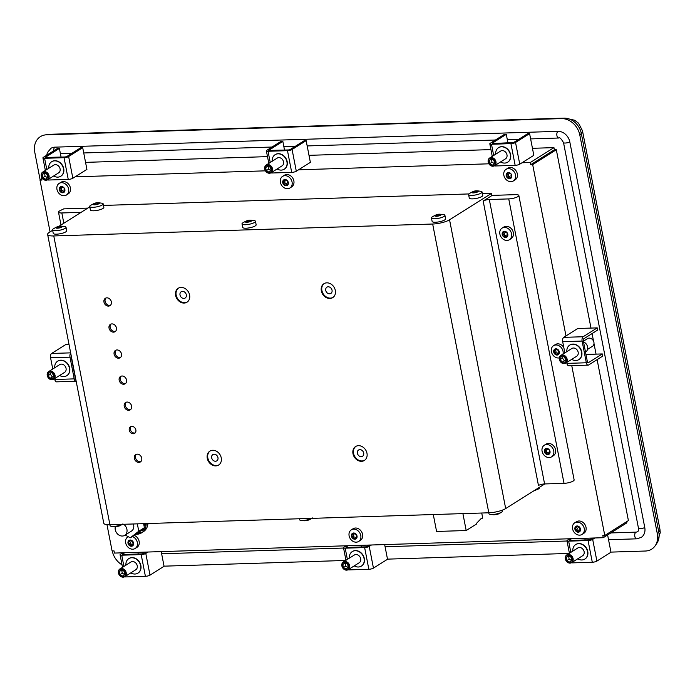 <?xml version="1.0" encoding="UTF-8"?>
<svg xmlns="http://www.w3.org/2000/svg" width="695" height="695" viewBox="0 0 695 695"><rect width="100%" height="100%" fill="white"/><g stroke="black" fill="none" stroke-linecap="round" stroke-linejoin="round"><path stroke-width="1.04" d="M433.289 514.543L436.582 531.458L466.189 530.528L462.905 513.614M480.923 518.765L481.896 518.739L481.531 518.14L476.64 523.213L476.544 524.013L466.189 530.528M481.731 513.023L482.651 517.714L481.896 518.739M131.103 426.504A3.883 3.162 -122.2 0 0 130.391 429.467A3.883 3.162 -122.2 0 0 135.151 432.924M129.261 430.17A3.883 3.162 -122.2 0 0 134.639 433.359A3.883 3.162 -122.2 0 0 135.238 428.389A3.883 3.162 -122.2 0 0 130.495 426.782A3.883 3.162 -122.2 0 0 129.261 430.17M121.147 376.169A4.344 3.527 -122.2 0 0 120.296 379.54A4.344 3.527 -122.2 0 0 125.691 383.388M119.166 380.243A4.344 3.527 -122.2 0 0 125.17 383.805A4.344 3.527 -122.2 0 0 125.847 378.254A4.344 3.527 -122.2 0 0 120.548 376.455A4.344 3.527 -122.2 0 0 119.166 380.243M116.091 350.115A4.344 3.527 -122.2 0 0 115.231 353.486A4.344 3.527 -122.2 0 0 120.635 357.326M114.102 354.189A4.344 3.527 -122.2 0 0 120.113 357.751A4.344 3.527 -122.2 0 0 120.782 352.191A4.344 3.527 -122.2 0 0 115.483 350.402A4.344 3.527 -122.2 0 0 114.102 354.189M111.026 324.061A4.344 3.527 -122.2 0 0 110.166 327.432A4.344 3.527 -122.2 0 0 115.57 331.272M109.037 328.136A4.344 3.527 -122.2 0 0 115.049 331.697A4.344 3.527 -122.2 0 0 115.717 326.137A4.344 3.527 -122.2 0 0 110.418 324.348A4.344 3.527 -122.2 0 0 109.037 328.136M105.961 298.007A4.344 3.527 -122.2 0 0 105.101 301.378A4.344 3.527 -122.2 0 0 110.505 305.218M103.972 302.082A4.344 3.527 -122.2 0 0 109.984 305.644A4.344 3.527 -122.2 0 0 110.653 300.084A4.344 3.527 -122.2 0 0 105.353 298.294A4.344 3.527 -122.2 0 0 103.972 302.082M126.212 402.223A4.344 3.527 -122.2 0 0 125.361 405.593A4.344 3.527 -122.2 0 0 130.756 409.442M124.231 406.306A4.344 3.527 -122.2 0 0 130.234 409.859A4.344 3.527 -122.2 0 0 130.912 404.308A4.344 3.527 -122.2 0 0 125.613 402.509A4.344 3.527 -122.2 0 0 124.231 406.306M136.342 454.33A4.344 3.527 -122.2 0 0 135.49 457.701A4.344 3.527 -122.2 0 0 140.885 461.549M134.361 458.413A4.344 3.527 -122.2 0 0 140.364 461.966A4.344 3.527 -122.2 0 0 141.042 456.415A4.344 3.527 -122.2 0 0 135.742 454.626A4.344 3.527 -122.2 0 0 134.361 458.413M325.738 290.406A3.701 3.015 57.8 0 1 326.919 287.174A3.701 3.015 57.8 0 1 331.437 288.703A3.701 3.015 57.8 0 1 330.863 293.438A3.701 3.015 57.8 0 1 325.738 290.406M332.983 297.434A8.227 6.689 57.8 0 1 321.898 290.527A8.227 6.689 57.8 0 1 324.235 283.525M321.333 290.875A8.227 6.689 57.8 0 1 323.948 283.699A8.227 6.689 57.8 0 1 333.991 287.096A8.227 6.689 57.8 0 1 332.714 297.616A8.227 6.689 57.8 0 1 321.333 290.875M211.671 457.831A3.701 3.015 57.8 0 1 212.844 454.591A3.701 3.015 57.8 0 1 217.361 456.128A3.701 3.015 57.8 0 1 216.788 460.863A3.701 3.015 57.8 0 1 211.671 457.831M218.916 464.859A8.227 6.689 57.8 0 1 207.822 457.953A8.227 6.689 57.8 0 1 210.159 450.951M207.258 458.3A8.227 6.689 57.8 0 1 209.873 451.125A8.227 6.689 57.8 0 1 219.915 454.521A8.227 6.689 57.8 0 1 218.638 465.042A8.227 6.689 57.8 0 1 207.258 458.3M180.014 294.984A3.701 3.015 57.8 0 1 181.186 291.752A3.701 3.015 57.8 0 1 185.713 293.281A3.701 3.015 57.8 0 1 185.139 298.025A3.701 3.015 57.8 0 1 180.014 294.984M187.259 302.012A8.227 6.689 57.8 0 1 176.165 295.106A8.227 6.689 57.8 0 1 178.502 288.112M175.609 295.462A8.227 6.689 57.8 0 1 178.215 288.277A8.227 6.689 57.8 0 1 188.258 291.674A8.227 6.689 57.8 0 1 186.981 302.203A8.227 6.689 57.8 0 1 175.609 295.462M357.395 453.244A3.701 3.015 57.8 0 1 358.568 450.012A3.701 3.015 57.8 0 1 363.094 451.541A3.701 3.015 57.8 0 1 362.521 456.276A3.701 3.015 57.8 0 1 357.395 453.244M364.64 460.272A8.227 6.689 57.8 0 1 353.546 453.366A8.227 6.689 57.8 0 1 355.883 446.372M352.99 453.722A8.227 6.689 57.8 0 1 355.597 446.538A8.227 6.689 57.8 0 1 365.639 449.934A8.227 6.689 57.8 0 1 364.362 460.464A8.227 6.689 57.8 0 1 352.99 453.722M125.196 535.037L130.278 537.808L137.297 533.499A12.562 10.216 -122.2 0 0 139.591 532.691L139.174 531.736L141.137 530.216L141.902 530.902A12.562 10.216 -122.2 0 0 143.3 528.852L144.404 527.687L144.03 525.794L145.038 525.351A12.562 10.216 57.8 0 0 145.194 523.604M144.256 525.846A12.562 10.216 -122.2 0 0 144.404 523.63M143.3 528.852L143.839 528.13M141.902 530.902L142.692 530.407A12.562 10.216 57.8 0 0 144.091 528.356M139.591 532.691L140.381 532.196L139.921 531.154M144.404 527.687L138.774 531.232L137.341 523.856M143.622 523.656L144.03 525.794M130.278 537.808L138.774 531.232M139.174 531.736L137.193 533.265M143.118 528.686L141.137 530.216M147.948 523.517A13.709 11.146 57.8 0 1 143.361 531.701L141.563 532.83A13.709 11.146 57.8 0 1 135.925 534.247M146.185 523.578A13.709 11.146 57.8 0 1 141.563 532.83M133.371 523.978A6.854 5.577 57.8 0 1 131.494 531.067L124.744 535.324A6.854 5.577 57.8 0 1 115.257 529.703A6.854 5.577 57.8 0 1 115.327 526.714M123.684 524.282A6.854 5.577 57.8 0 1 124.744 535.324M503.823 232.304A0.643 0.521 -122.2 0 0 504.023 232.686L502.537 233.624A1.381 1.121 57.8 0 1 502.859 235.284A0.643 0.521 -122.2 0 0 503.562 236.257A1.381 1.121 -122.2 0 1 505.013 237.047A0.643 0.521 -122.2 0 0 506.03 237.012A1.381 1.121 -122.2 0 1 506.481 236.274L507.671 235.527M506.568 236.222A0.643 0.521 -122.2 0 1 506.499 236.109A1.381 1.121 -122.2 0 0 505.048 235.318A0.643 0.521 -122.2 0 1 504.344 234.354A1.381 1.121 -122.2 0 0 504.023 232.686M507.654 235.822L507.15 236.144A0.643 0.521 -122.2 0 0 507.472 235.145A1.381 1.121 -122.2 0 1 507.15 233.477A0.643 0.521 -122.2 0 0 506.447 232.512A1.381 1.121 -122.2 0 1 504.996 231.722A0.643 0.521 -122.2 0 0 503.979 231.748A1.381 1.121 -122.2 0 1 503.528 232.495L504.926 231.609M502.537 233.624A0.643 0.521 -122.2 0 1 502.85 232.625A1.381 1.121 -122.2 0 0 503.528 232.495M507.15 236.144A1.381 1.121 -122.2 0 0 506.481 236.274M502.059 228.134L503.858 227.004A6.854 5.577 57.8 0 1 512.224 229.837A6.854 5.577 57.8 0 1 511.164 238.602L509.366 239.74A6.854 5.577 57.8 0 1 499.887 234.119A6.854 5.577 57.8 0 1 502.059 228.134A6.854 5.577 57.8 0 1 510.425 230.966A6.854 5.577 57.8 0 1 509.366 239.74M502.216 234.467A3.275 2.667 57.8 0 1 505.873 231.643A3.275 2.667 57.8 0 1 506.924 237.038A3.275 2.667 57.8 0 1 502.216 234.467M546.027 449.43A0.643 0.521 -122.2 0 0 546.227 449.813L544.741 450.751A1.381 1.121 57.8 0 1 545.062 452.41A0.643 0.521 -122.2 0 0 545.766 453.375A1.381 1.121 -122.2 0 1 547.217 454.165A0.643 0.521 -122.2 0 0 548.233 454.139A1.381 1.121 -122.2 0 1 548.685 453.401L549.875 452.645M548.772 453.34A0.643 0.521 -122.2 0 1 548.702 453.236A1.381 1.121 -122.2 0 0 547.252 452.445A0.643 0.521 -122.2 0 1 546.548 451.472A1.381 1.121 -122.2 0 0 546.227 449.813M549.858 452.949L549.354 453.262A0.643 0.521 -122.2 0 0 549.676 452.263A1.381 1.121 -122.2 0 1 549.354 450.603A0.643 0.521 -122.2 0 0 548.65 449.63A1.381 1.121 -122.2 0 1 547.2 448.84A0.643 0.521 -122.2 0 0 546.183 448.874A1.381 1.121 -122.2 0 1 545.731 449.613L547.13 448.735M544.741 450.751A0.643 0.521 -122.2 0 1 545.062 449.743A1.381 1.121 -122.2 0 0 545.731 449.613M549.354 453.262A1.381 1.121 -122.2 0 0 548.685 453.401M544.263 445.26L546.061 444.131A6.854 5.577 57.8 0 1 554.428 446.955A6.854 5.577 57.8 0 1 553.368 455.729L551.569 456.858A6.854 5.577 57.8 0 1 542.091 451.246A6.854 5.577 57.8 0 1 544.263 445.26A6.854 5.577 57.8 0 1 552.629 448.093A6.854 5.577 57.8 0 1 551.569 456.858M544.42 451.594A3.275 2.667 57.8 0 1 548.077 448.761A3.275 2.667 57.8 0 1 549.128 454.156A3.275 2.667 57.8 0 1 544.42 451.594M473.199 192.828L476.935 192.098L478.186 191.316L476.918 191.09L477.065 191.846M474.459 192.645L474.207 191.351L476.918 191.09M474.207 191.351L473.191 191.672L473.434 192.871L473.208 191.768M472.4 192.532L473.208 191.724M472.339 192.228L473.234 192.845M246.612 222.174L250.348 221.444L251.599 220.662L250.33 220.437L250.478 221.192M247.872 221.983L247.62 220.697L250.33 220.437M247.62 220.697L246.603 221.019L246.847 222.218L246.621 221.106M245.813 221.879L246.621 221.071M245.752 221.575L246.647 222.191M57.164 228.134L60.899 227.404L62.15 226.613L60.882 226.388L61.03 227.143M58.432 227.943L58.18 226.657L60.882 226.388M58.18 226.657L57.155 226.978L57.398 228.177L57.172 227.065L55.904 227.769L57.199 228.151M94.312 204.747L98.038 204.017L99.289 203.227L98.021 203.001L98.169 203.757M95.571 204.556L95.319 203.27L98.021 203.001M95.319 203.27L94.294 203.592L94.537 204.79L94.312 203.678M93.504 204.443L94.32 203.644M93.443 204.148L94.338 204.764M436.06 216.215L439.787 215.485L441.038 214.703L439.779 214.477L439.918 215.233L439.813 214.538M437.32 216.032L437.068 214.738L439.779 214.477M437.068 214.738L436.043 215.059L436.286 216.258A3.275 0.825 169 0 1 436.312 214.842A3.275 0.825 169 0 1 441.143 214.694A3.275 0.825 169 0 1 436.304 216.293L436.069 215.155M435.252 215.919L436.069 215.111M435.2 215.615L436.095 216.232M89.707 206.484L90.385 209.968A6.854 1.72 -11 0 0 93.738 210.785A6.854 1.72 -11 0 0 100.619 209.516A6.854 1.72 -11 0 0 103.842 207.353L103.164 203.861A6.854 1.72 169 0 1 99.941 206.024A6.854 1.72 169 0 1 93.061 207.301A6.854 1.72 169 0 1 89.707 206.484A6.854 1.72 169 0 1 90.272 205.581C96.509 201.837 97.126 202.645 102.304 203.244A6.854 1.72 169 0 1 103.164 203.861M94.555 204.816A3.275 0.825 169 0 1 94.563 203.374A3.275 0.825 169 0 1 99.385 203.218A3.275 0.825 169 0 1 94.555 204.816M122.259 524.325A6.854 1.72 169 0 1 113.407 526.436A6.854 1.72 169 0 1 110.913 526.228A6.854 1.72 169 0 1 110.053 525.611L109.88 524.716L488.802 512.797A12.562 3.154 -11 0 0 505.682 508.566L544.784 483.946M52.568 229.871L53.246 233.355A6.854 1.72 -11 0 0 56.59 234.172A6.854 1.72 -11 0 0 63.471 232.903A6.854 1.72 -11 0 0 66.703 230.74L66.025 227.248A6.854 1.72 169 0 1 62.802 229.411A6.854 1.72 169 0 1 55.913 230.688A6.854 1.72 169 0 1 52.568 229.871A6.854 1.72 169 0 1 53.133 228.976C59.37 225.223 59.987 226.031 65.156 226.631A6.854 1.72 169 0 1 66.025 227.248M57.416 228.203A3.275 0.825 169 0 1 57.424 226.761A3.275 0.825 169 0 1 62.246 226.605A3.275 0.825 169 0 1 57.416 228.203M311.708 518.366A6.854 1.72 169 0 1 302.846 520.477A6.854 1.72 169 0 1 300.362 520.277A6.854 1.72 169 0 1 299.502 519.66L299.319 518.757M242.008 223.912L242.685 227.395A6.854 1.72 -11 0 0 246.039 228.212A6.854 1.72 -11 0 0 252.919 226.944A6.854 1.72 -11 0 0 256.142 224.78L255.465 221.297A6.854 1.72 169 0 1 252.242 223.46A6.854 1.72 169 0 1 245.361 224.728A6.854 1.72 169 0 1 242.008 223.912A6.854 1.72 169 0 1 242.581 223.017C248.819 219.264 249.436 220.08 254.605 220.68A6.854 1.72 169 0 1 255.465 221.297M246.855 222.252A3.275 0.825 169 0 1 246.864 220.802A3.275 0.825 169 0 1 251.694 220.645A3.275 0.825 169 0 1 246.855 222.252M539.459 487.291L539.537 487.699A6.854 1.72 169 0 1 538.972 488.594A6.854 1.72 169 0 1 534.577 490.375M468.595 194.565L469.273 198.049A6.854 1.72 -11 0 0 472.626 198.866A6.854 1.72 -11 0 0 479.507 197.597A6.854 1.72 -11 0 0 482.73 195.434L482.052 191.95A6.854 1.72 169 0 1 478.829 194.114A6.854 1.72 169 0 1 471.948 195.382A6.854 1.72 169 0 1 468.595 194.565A6.854 1.72 169 0 1 469.16 193.67C475.397 189.917 476.023 190.734 481.192 191.334A6.854 1.72 169 0 1 482.052 191.95M473.443 192.906A3.275 0.825 169 0 1 473.451 191.455A3.275 0.825 169 0 1 478.282 191.307A3.275 0.825 169 0 1 473.443 192.906M502.224 510.182L502.398 511.086A6.854 1.72 169 0 1 501.833 511.98A6.854 1.72 169 0 1 492.295 514.517A6.854 1.72 169 0 1 489.801 514.317A6.854 1.72 169 0 1 488.941 513.701L488.767 512.797M431.456 217.952L432.134 221.436A6.854 1.72 -11 0 0 435.487 222.252A6.854 1.72 -11 0 0 442.368 220.984A6.854 1.72 -11 0 0 445.591 218.821L444.913 215.337A6.854 1.72 169 0 1 441.69 217.5A6.854 1.72 169 0 1 434.809 218.769A6.854 1.72 169 0 1 431.456 217.952A6.854 1.72 169 0 1 432.021 217.057C438.258 213.304 438.875 214.121 444.053 214.72A6.854 1.72 169 0 1 444.913 215.337M555.322 349.854A0.643 0.521 -122.2 0 0 555.522 350.237L554.037 351.166A1.381 1.121 57.8 0 1 554.358 352.834A0.643 0.521 -122.2 0 0 555.062 353.798A1.381 1.121 -122.2 0 1 556.513 354.589A0.643 0.521 -122.2 0 0 557.529 354.563A1.381 1.121 -122.2 0 1 557.981 353.825L559.171 353.069M558.068 353.764A0.643 0.521 -122.2 0 1 557.998 353.659A1.381 1.121 -122.2 0 0 556.547 352.869A0.643 0.521 -122.2 0 1 555.844 351.896A1.381 1.121 -122.2 0 0 555.522 350.237M559.162 353.373L558.658 353.685A0.643 0.521 -122.2 0 0 558.971 352.686A1.381 1.121 -122.2 0 1 558.65 351.027A0.643 0.521 -122.2 0 0 557.946 350.054A1.381 1.121 -122.2 0 1 556.504 349.264A0.643 0.521 -122.2 0 0 555.479 349.298A1.381 1.121 -122.2 0 1 555.027 350.037L556.426 349.159M554.037 351.166A0.643 0.521 -122.2 0 1 554.358 350.167A1.381 1.121 -122.2 0 0 555.027 350.037M558.658 353.685A1.381 1.121 -122.2 0 0 557.981 353.825M559.31 357.899A6.854 5.577 57.8 0 1 551.387 351.661A6.854 5.577 57.8 0 1 553.559 345.684L555.357 344.555A6.854 5.577 57.8 0 1 563.819 347.526M553.559 345.684A6.854 5.577 57.8 0 1 560.405 346.718A6.854 5.577 57.8 0 1 563.037 354.042M553.715 352.017A3.275 2.667 57.8 0 1 557.373 349.185A3.275 2.667 57.8 0 1 558.424 354.58A3.275 2.667 57.8 0 1 553.715 352.017M507.793 173.524A0.643 0.521 -122.2 0 0 507.993 173.915L506.507 174.845A1.381 1.121 57.8 0 1 506.837 176.513A0.643 0.521 -122.2 0 0 507.532 177.477A1.381 1.121 -122.2 0 1 508.983 178.267A0.643 0.521 -122.2 0 0 510 178.233A1.381 1.121 -122.2 0 1 510.451 177.494L511.642 176.747M510.538 177.442A0.643 0.521 -122.2 0 1 510.469 177.329A1.381 1.121 -122.2 0 0 509.018 176.539A0.643 0.521 -122.2 0 1 508.323 175.574A1.381 1.121 -122.2 0 0 507.993 173.915M511.633 177.051L511.129 177.364A0.643 0.521 -122.2 0 0 511.442 176.365A1.381 1.121 -122.2 0 1 511.12 174.706A0.643 0.521 -122.2 0 0 510.425 173.733A1.381 1.121 -122.2 0 1 508.975 172.942A0.643 0.521 -122.2 0 0 507.958 172.977A1.381 1.121 -122.2 0 1 507.498 173.715L508.896 172.829M506.507 174.845A0.643 0.521 -122.2 0 1 506.829 173.846A1.381 1.121 -122.2 0 0 507.498 173.715M511.129 177.364A1.381 1.121 -122.2 0 0 510.451 177.494M353.06 534.029A0.643 0.521 -122.2 0 0 353.26 534.412L351.774 535.35A1.381 1.121 57.8 0 1 352.096 537.009A0.643 0.521 -122.2 0 0 352.791 537.982A1.381 1.121 -122.2 0 1 354.241 538.773A0.643 0.521 -122.2 0 0 355.258 538.738A1.381 1.121 -122.2 0 1 355.71 538L356.9 537.252M355.797 537.947A0.643 0.521 -122.2 0 1 355.727 537.834A1.381 1.121 -122.2 0 0 354.276 537.044A0.643 0.521 -122.2 0 1 353.581 536.08A1.381 1.121 -122.2 0 0 353.26 534.412M356.891 537.548L356.387 537.869A0.643 0.521 -122.2 0 0 356.709 536.87A1.381 1.121 -122.2 0 1 356.379 535.202A0.643 0.521 -122.2 0 0 355.684 534.238A1.381 1.121 -122.2 0 1 354.233 533.447A0.643 0.521 -122.2 0 0 353.216 533.473A1.381 1.121 -122.2 0 1 352.765 534.22L354.163 533.334M351.774 535.35A0.643 0.521 -122.2 0 1 352.087 534.351A1.381 1.121 -122.2 0 0 352.765 534.22M356.387 537.869A1.381 1.121 -122.2 0 0 355.71 538M284.351 180.552A0.643 0.521 -122.2 0 0 284.55 180.935L283.065 181.873A1.381 1.121 57.8 0 1 283.386 183.532A0.643 0.521 -122.2 0 0 284.081 184.505A1.381 1.121 -122.2 0 1 285.532 185.296A0.643 0.521 -122.2 0 0 286.548 185.261A1.381 1.121 -122.2 0 1 287.009 184.523L288.19 183.775M287.087 184.47A0.643 0.521 -122.2 0 1 287.018 184.357A1.381 1.121 -122.2 0 0 285.567 183.567A0.643 0.521 -122.2 0 1 284.872 182.603A1.381 1.121 -122.2 0 0 284.55 180.935M288.182 184.079L287.678 184.392A0.643 0.521 -122.2 0 0 287.999 183.393A1.381 1.121 -122.2 0 1 287.669 181.725A0.643 0.521 -122.2 0 0 286.974 180.761A1.381 1.121 -122.2 0 1 285.523 179.97A0.643 0.521 -122.2 0 0 284.507 180.005A1.381 1.121 -122.2 0 1 284.055 180.743L285.454 179.857M283.065 181.873A0.643 0.521 -122.2 0 1 283.378 180.874A1.381 1.121 -122.2 0 0 284.055 180.743M287.678 184.392A1.381 1.121 -122.2 0 0 287.009 184.523M129.609 541.058A0.643 0.521 -122.2 0 0 129.809 541.44L128.323 542.378A1.381 1.121 57.8 0 1 128.645 544.037A0.643 0.521 -122.2 0 0 129.348 545.01A1.381 1.121 -122.2 0 1 130.79 545.801A0.643 0.521 -122.2 0 0 131.815 545.766A1.381 1.121 -122.2 0 1 132.267 545.028L133.457 544.281M132.354 544.976A0.643 0.521 -122.2 0 1 132.276 544.863A1.381 1.121 -122.2 0 0 130.834 544.072A0.643 0.521 -122.2 0 1 130.13 543.108A1.381 1.121 -122.2 0 0 129.809 541.44M133.44 544.576L132.936 544.897A0.643 0.521 -122.2 0 0 133.258 543.89A1.381 1.121 -122.2 0 1 132.936 542.23A0.643 0.521 -122.2 0 0 132.232 541.266A1.381 1.121 -122.2 0 1 130.782 540.475A0.643 0.521 -122.2 0 0 129.765 540.501A1.381 1.121 -122.2 0 1 129.313 541.24L130.712 540.363M128.323 542.378A0.643 0.521 -122.2 0 1 128.636 541.379A1.381 1.121 -122.2 0 0 129.313 541.24M132.936 544.897A1.381 1.121 -122.2 0 0 132.267 545.028M60.899 187.581A0.643 0.521 -122.2 0 0 61.099 187.963L59.614 188.901A1.381 1.121 57.8 0 1 59.935 190.56A0.643 0.521 -122.2 0 0 60.639 191.533A1.381 1.121 -122.2 0 1 62.09 192.324A0.643 0.521 -122.2 0 0 63.106 192.289A1.381 1.121 -122.2 0 1 63.558 191.551L64.748 190.804M63.645 191.499A0.643 0.521 -122.2 0 1 63.575 191.386A1.381 1.121 -122.2 0 0 62.124 190.595A0.643 0.521 -122.2 0 1 61.421 189.631A1.381 1.121 -122.2 0 0 61.099 187.963M64.731 191.099L64.227 191.42A0.643 0.521 -122.2 0 0 64.548 190.421A1.381 1.121 -122.2 0 1 64.227 188.753A0.643 0.521 -122.2 0 0 63.523 187.789A1.381 1.121 -122.2 0 1 62.072 186.998A0.643 0.521 -122.2 0 0 61.056 187.025A1.381 1.121 -122.2 0 1 60.604 187.772L62.003 186.886M59.614 188.901A0.643 0.521 -122.2 0 1 59.926 187.902A1.381 1.121 -122.2 0 0 60.604 187.772M64.227 191.42A1.381 1.121 -122.2 0 0 63.558 191.551M576.503 527.001A0.643 0.521 -122.2 0 0 576.702 527.383L575.217 528.322A1.381 1.121 57.8 0 1 575.538 529.981A0.643 0.521 -122.2 0 0 576.242 530.954A1.381 1.121 -122.2 0 1 577.693 531.745A0.643 0.521 -122.2 0 0 578.709 531.71A1.381 1.121 -122.2 0 1 579.161 530.971L580.351 530.224M579.248 530.919A0.643 0.521 -122.2 0 1 579.178 530.806A1.381 1.121 -122.2 0 0 577.727 530.016A0.643 0.521 -122.2 0 1 577.024 529.051A1.381 1.121 -122.2 0 0 576.702 527.383M580.342 530.528L579.839 530.841A0.643 0.521 -122.2 0 0 580.151 529.842A1.381 1.121 -122.2 0 1 579.83 528.174A0.643 0.521 -122.2 0 0 579.126 527.21A1.381 1.121 -122.2 0 1 577.684 526.419A0.643 0.521 -122.2 0 0 576.659 526.454A1.381 1.121 -122.2 0 1 576.207 527.192L577.606 526.306M575.217 528.322A0.643 0.521 -122.2 0 1 575.538 527.323A1.381 1.121 -122.2 0 0 576.207 527.192M579.839 530.841A1.381 1.121 -122.2 0 0 579.161 530.971M59.136 183.411L60.934 182.281A6.854 5.577 57.8 0 1 69.3 185.113A6.854 5.577 57.8 0 1 68.24 193.879L66.442 195.017A6.854 5.577 57.8 0 1 56.964 189.396A6.854 5.577 57.8 0 1 59.136 183.411A6.854 5.577 57.8 0 1 67.502 186.243A6.854 5.577 57.8 0 1 66.442 195.017M59.292 189.744A3.275 2.667 57.8 0 1 62.95 186.92A3.275 2.667 57.8 0 1 64.001 192.315A3.275 2.667 57.8 0 1 59.292 189.744M134.126 535.385A6.854 5.577 57.8 0 1 139.061 541.075A6.854 5.577 57.8 0 1 136.95 547.356L135.151 548.485A6.854 5.577 57.8 0 1 125.665 542.873A6.854 5.577 57.8 0 1 127.845 536.888A6.854 5.577 57.8 0 1 128.21 536.679M132.328 536.514A6.854 5.577 57.8 0 1 137.263 542.204A6.854 5.577 57.8 0 1 135.151 548.485M128.002 543.221A3.275 2.667 57.8 0 1 131.659 540.397A3.275 2.667 57.8 0 1 132.702 545.792A3.275 2.667 57.8 0 1 128.002 543.221M282.587 176.382L284.385 175.253A6.854 5.577 57.8 0 1 292.751 178.085A6.854 5.577 57.8 0 1 291.683 186.851L289.893 187.989A6.854 5.577 57.8 0 1 280.406 182.368A6.854 5.577 57.8 0 1 282.587 176.382A6.854 5.577 57.8 0 1 290.953 179.214A6.854 5.577 57.8 0 1 289.893 187.989M282.743 182.724A3.275 2.667 57.8 0 1 286.401 179.892A3.275 2.667 57.8 0 1 287.443 185.287A3.275 2.667 57.8 0 1 282.743 182.724M351.296 529.859L353.095 528.73A6.854 5.577 57.8 0 1 361.461 531.562A6.854 5.577 57.8 0 1 360.392 540.328L358.603 541.466A6.854 5.577 57.8 0 1 349.116 535.845A6.854 5.577 57.8 0 1 351.296 529.859A6.854 5.577 57.8 0 1 359.663 532.691A6.854 5.577 57.8 0 1 358.603 541.466M351.453 536.193A3.275 2.667 57.8 0 1 355.11 533.369A3.275 2.667 57.8 0 1 356.153 538.764A3.275 2.667 57.8 0 1 351.453 536.193M506.038 169.354L507.828 168.225A6.854 5.577 57.8 0 1 516.203 171.057A6.854 5.577 57.8 0 1 515.134 179.831L513.336 180.961A6.854 5.577 57.8 0 1 503.858 175.34A6.854 5.577 57.8 0 1 506.038 169.354A6.854 5.577 57.8 0 1 514.404 172.186A6.854 5.577 57.8 0 1 513.336 180.961M506.195 175.696A3.275 2.667 57.8 0 1 509.843 172.864A3.275 2.667 57.8 0 1 510.895 178.259A3.275 2.667 57.8 0 1 506.195 175.696M574.739 522.831L576.537 521.702A6.854 5.577 57.8 0 1 584.912 524.534A6.854 5.577 57.8 0 1 583.843 533.3L582.045 534.438A6.854 5.577 57.8 0 1 572.567 528.817A6.854 5.577 57.8 0 1 574.739 522.831A6.854 5.577 57.8 0 1 583.114 525.663A6.854 5.577 57.8 0 1 582.045 534.438M574.904 529.173A3.275 2.667 57.8 0 1 578.553 526.341A3.275 2.667 57.8 0 1 579.604 531.736A3.275 2.667 57.8 0 1 574.904 529.173M491.478 159.025L491.973 162.248L494.458 163.603M491.973 162.248L489.723 163.664L492.451 165.158L494.579 163.516L493.971 160.38L491.235 158.894L489.106 160.536L491.365 159.12M489.723 163.664L489.106 160.536M345.18 562.95L345.667 566.182L348.16 567.537M345.667 566.182L343.417 567.598L346.153 569.083L348.273 567.441L347.665 564.305L344.937 562.82L342.809 564.462L345.059 563.046M343.417 567.598L342.809 564.462M268.027 166.053L268.522 169.276L271.007 170.631M268.522 169.276L266.272 170.692L269 172.186L271.128 170.544L270.52 167.408L267.784 165.914L265.664 167.565L267.914 166.14M266.272 170.692L265.664 167.565M121.729 569.978L122.224 573.201L124.709 574.565M122.224 573.201L119.974 574.626L122.702 576.112L124.831 574.47L124.223 571.333L121.486 569.848L119.358 571.49L121.616 570.074M119.974 574.626L119.358 571.49M44.584 173.081L45.071 176.304L47.564 177.659M45.071 176.304L42.821 177.72L45.557 179.214L47.677 177.573L47.069 174.436L44.332 172.942L42.213 174.584L44.463 173.168M42.821 177.72L42.213 174.584M568.632 555.922L569.118 559.154L571.611 560.509M569.118 559.154L566.868 560.57L569.605 562.055L571.724 560.413L571.116 557.286L568.38 555.792L566.26 557.433L568.51 556.017M566.868 560.57L566.26 557.433M51.751 161.674A8.566 6.967 57.8 0 1 51.864 161.596A8.566 6.967 57.8 0 1 62.324 165.141A8.566 6.967 57.8 0 1 60.995 176.104A8.566 6.967 57.8 0 1 60.873 176.174M48.78 168.268A8.566 6.967 57.8 0 1 51.639 161.744A8.566 6.967 57.8 0 1 62.098 165.28A8.566 6.967 57.8 0 1 60.769 176.243A8.566 6.967 57.8 0 1 53.645 176M42.734 172.073L53.767 165.123A4.57 3.718 57.8 0 1 59.344 167.009A4.57 3.718 57.8 0 1 58.632 172.855L47.608 179.805A4.57 3.718 57.8 0 1 41.283 176.061A4.57 3.718 57.8 0 1 42.734 172.073A4.57 3.718 57.8 0 1 48.311 173.959A4.57 3.718 57.8 0 1 47.608 179.805M41.448 176.191A4.109 3.345 57.8 0 1 46.035 172.638A4.109 3.345 57.8 0 1 47.356 179.406A4.109 3.345 57.8 0 1 41.448 176.191M275.194 154.646A8.566 6.967 57.8 0 1 275.307 154.577A8.566 6.967 57.8 0 1 285.767 158.113A8.566 6.967 57.8 0 1 284.437 169.076A8.566 6.967 57.8 0 1 284.325 169.146M272.232 161.24A8.566 6.967 57.8 0 1 275.081 154.716A8.566 6.967 57.8 0 1 285.541 158.251A8.566 6.967 57.8 0 1 284.212 169.215A8.566 6.967 57.8 0 1 277.096 168.972M266.185 165.045L277.218 158.095A4.57 3.718 57.8 0 1 282.796 159.989A4.57 3.718 57.8 0 1 282.083 165.836L271.059 172.777A4.57 3.718 57.8 0 1 264.734 169.033A4.57 3.718 57.8 0 1 266.185 165.045A4.57 3.718 57.8 0 1 271.762 166.93A4.57 3.718 57.8 0 1 271.059 172.777M264.899 169.163A4.109 3.345 57.8 0 1 269.486 165.61A4.109 3.345 57.8 0 1 270.798 172.377A4.109 3.345 57.8 0 1 264.899 169.163M498.645 147.618A8.566 6.967 57.8 0 1 498.758 147.549A8.566 6.967 57.8 0 1 509.218 151.084A8.566 6.967 57.8 0 1 507.889 162.048A8.566 6.967 57.8 0 1 507.776 162.117M495.674 154.212A8.566 6.967 57.8 0 1 498.532 147.688A8.566 6.967 57.8 0 1 508.992 151.223A8.566 6.967 57.8 0 1 507.663 162.187A8.566 6.967 57.8 0 1 500.548 161.944M489.636 158.017L500.661 151.067A4.57 3.718 57.8 0 1 506.238 152.961A4.57 3.718 57.8 0 1 505.534 158.808L494.501 165.749A4.57 3.718 57.8 0 1 488.185 162.005A4.57 3.718 57.8 0 1 489.636 158.017A4.57 3.718 57.8 0 1 495.214 159.902A4.57 3.718 57.8 0 1 494.501 165.749M488.342 162.135A4.109 3.345 57.8 0 1 492.937 158.582A4.109 3.345 57.8 0 1 494.249 165.358A4.109 3.345 57.8 0 1 488.342 162.135M128.896 558.572A8.566 6.967 57.8 0 1 129.009 558.502A8.566 6.967 57.8 0 1 139.469 562.038A8.566 6.967 57.8 0 1 138.14 573.001A8.566 6.967 57.8 0 1 138.027 573.071M125.925 565.165A8.566 6.967 57.8 0 1 128.784 558.641A8.566 6.967 57.8 0 1 139.243 562.177A8.566 6.967 57.8 0 1 137.914 573.14A8.566 6.967 57.8 0 1 130.799 572.897M119.888 568.97L130.912 562.029A4.57 3.718 57.8 0 1 136.498 563.914A4.57 3.718 57.8 0 1 135.786 569.761L124.752 576.702A4.57 3.718 57.8 0 1 118.437 572.958A4.57 3.718 57.8 0 1 119.888 568.97A4.57 3.718 57.8 0 1 125.465 570.856A4.57 3.718 57.8 0 1 124.752 576.702M118.602 573.088A4.109 3.345 57.8 0 1 123.189 569.544A4.109 3.345 57.8 0 1 124.501 576.311A4.109 3.345 57.8 0 1 118.602 573.088M352.348 551.543A8.566 6.967 57.8 0 1 352.461 551.474A8.566 6.967 57.8 0 1 362.92 555.01A8.566 6.967 57.8 0 1 361.591 565.973A8.566 6.967 57.8 0 1 361.478 566.043M349.377 558.137A8.566 6.967 57.8 0 1 352.235 551.613A8.566 6.967 57.8 0 1 362.694 555.157A8.566 6.967 57.8 0 1 361.365 566.112A8.566 6.967 57.8 0 1 354.25 565.869M343.33 561.942L354.363 555.001A4.57 3.718 57.8 0 1 359.94 556.886A4.57 3.718 57.8 0 1 359.237 562.733L348.204 569.674A4.57 3.718 57.8 0 1 341.879 565.93A4.57 3.718 57.8 0 1 343.33 561.942A4.57 3.718 57.8 0 1 348.916 563.827A4.57 3.718 57.8 0 1 348.204 569.674M342.044 566.06A4.109 3.345 57.8 0 1 346.631 562.516A4.109 3.345 57.8 0 1 347.952 569.283A4.109 3.345 57.8 0 1 342.044 566.06M64.027 157.687A3.423 0.86 -11 0 0 68.631 156.531L82.705 147.679L80.759 147.74L66.694 156.592L65.156 156.983L45.166 157.452L59.388 148.409L57.442 148.469L43.377 157.331A3.423 0.86 -11 0 0 42.925 157.887A3.423 0.86 -11 0 0 44.602 158.304L64.027 157.687L68.249 179.397A3.423 0.86 -11 0 0 72.853 178.25L86.918 169.389L82.705 147.679M47.477 179.883A3.423 0.86 -11 0 0 48.824 180.014L68.249 179.397M59.388 148.409L61.073 157.105M287.478 150.659A3.423 0.86 -11 0 0 292.082 149.503L306.147 140.651L304.21 140.711L290.136 149.564L288.607 149.955L268.618 150.424L282.83 141.38L280.893 141.441L266.819 150.302A3.423 0.86 -11 0 0 266.376 150.867A3.423 0.86 -11 0 0 268.053 151.275L287.478 150.659L291.7 172.377A3.423 0.86 -11 0 0 296.305 171.222L310.37 162.361L306.147 140.651M270.928 172.855A3.423 0.86 -11 0 0 272.266 172.986L291.7 172.377M282.83 141.38L284.524 150.077M510.929 143.63A3.423 0.86 -11 0 0 515.534 142.475L529.599 133.622L527.653 133.683L513.588 142.545L492.625 143.535L492.216 143.213L506.281 134.352L504.344 134.413L490.27 143.274A3.423 0.86 -11 0 0 489.819 143.839A3.423 0.86 -11 0 0 491.495 144.247L510.929 143.63L515.151 165.349A3.423 0.86 -11 0 0 519.747 164.194L533.821 155.333L529.599 133.622M494.371 165.827A3.423 0.86 -11 0 0 495.717 165.957L515.151 165.349M506.281 134.352L507.976 143.057M106.978 524.638L112.095 550.961L114.032 550.9L114.458 553.072L122.772 552.812L120.522 554.228A3.423 0.86 -11 0 0 120.07 554.792A3.423 0.86 -11 0 0 121.747 555.201L141.181 554.593A3.423 0.86 -11 0 0 145.785 553.437L148.035 552.021L603.251 537.704L602.826 535.532L604.772 535.471L571.759 365.648M146.089 552.082L142.301 553.88L122.876 554.488L122.468 554.167L124.718 552.751L148.035 552.021M122.772 552.812L124.718 552.751M124.631 576.78A3.423 0.86 -11 0 0 125.969 576.911L145.403 576.303A3.423 0.86 -11 0 0 150.007 575.147L164.072 566.286L161.214 551.604M137.897 552.334L138.227 554.011M346.223 545.784L343.973 547.2A3.423 0.86 -11 0 0 343.521 547.764A3.423 0.86 -11 0 0 345.198 548.173L364.632 547.564A3.423 0.86 -11 0 0 369.227 546.409L371.486 544.993M369.54 545.054L365.752 546.852L346.327 547.46L345.919 547.139L348.169 545.723M348.073 569.752A3.423 0.86 -11 0 0 349.42 569.883L368.845 569.274A3.423 0.86 -11 0 0 373.45 568.119L387.523 559.258L384.665 544.576M361.348 545.306L361.678 546.982M575.799 544.515A8.566 6.967 57.8 0 1 575.912 544.446A8.566 6.967 57.8 0 1 586.372 547.981A8.566 6.967 57.8 0 1 585.042 558.945A8.566 6.967 57.8 0 1 584.921 559.015M572.828 551.109A8.566 6.967 57.8 0 1 575.686 544.585A8.566 6.967 57.8 0 1 586.146 548.129A8.566 6.967 57.8 0 1 584.816 559.084A8.566 6.967 57.8 0 1 577.693 558.841M566.781 554.914L577.814 547.973A4.57 3.718 57.8 0 1 583.392 549.858A4.57 3.718 57.8 0 1 582.679 555.705L571.655 562.646A4.57 3.718 57.8 0 1 565.33 558.902A4.57 3.718 57.8 0 1 566.781 554.914A4.57 3.718 57.8 0 1 572.359 556.799A4.57 3.718 57.8 0 1 571.655 562.646M565.495 559.032A4.109 3.345 57.8 0 1 570.082 555.487A4.109 3.345 57.8 0 1 571.403 562.255A4.109 3.345 57.8 0 1 565.495 559.032M569.674 538.755L567.424 540.171A3.423 0.86 -11 0 0 566.972 540.736A3.423 0.86 -11 0 0 568.649 541.144L588.074 540.536A3.423 0.86 -11 0 0 592.679 539.381L594.929 537.965M592.991 538.026L589.204 539.824L569.77 540.441L569.361 540.111L571.611 538.695M571.525 562.724A3.423 0.86 -11 0 0 572.871 562.854L592.296 562.246A3.423 0.86 -11 0 0 596.901 561.091L610.966 552.23L607.612 534.95M584.799 538.278L585.12 539.954M50.804 372.824L50.361 374.223L52.29 376.899L53.28 376.864M50.04 378.315L52.846 378.228L53.724 375.465L51.795 372.798L48.989 372.885L48.111 375.639L50.04 378.315L52.29 376.899M50.361 374.223L48.111 375.639M57.72 361.148A8.566 6.967 57.8 0 1 57.833 361.079A8.566 6.967 57.8 0 1 68.292 364.614A8.566 6.967 57.8 0 1 66.963 375.578A8.566 6.967 57.8 0 1 66.85 375.647M54.749 367.742A8.566 6.967 57.8 0 1 57.607 361.218A8.566 6.967 57.8 0 1 68.067 364.753A8.566 6.967 57.8 0 1 66.737 375.717A8.566 6.967 57.8 0 1 59.622 375.474M48.711 371.547L59.735 364.597A4.57 3.718 57.8 0 1 65.313 366.491A4.57 3.718 57.8 0 1 64.609 372.338L53.576 379.279A4.57 3.718 57.8 0 1 47.251 375.535A4.57 3.718 57.8 0 1 48.711 371.547A4.57 3.718 57.8 0 1 54.288 373.432A4.57 3.718 57.8 0 1 53.576 379.279M47.416 375.665A4.109 3.345 57.8 0 1 52.003 372.112A4.109 3.345 57.8 0 1 53.324 378.888A4.109 3.345 57.8 0 1 47.416 375.665M52.751 369.002L50.57 357.777A3.423 1.798 -91.8 0 1 51.63 353.451L65.695 344.598L69.022 344.494M76.163 381.225A3.423 1.798 -91.8 0 1 76.016 381.242L56.59 381.85A3.423 1.798 -91.8 0 1 54.792 379.487L54.627 378.619M76.016 381.242A3.423 1.798 -91.8 0 1 74.217 378.879L70.004 357.161A3.423 1.798 -91.8 0 1 70.708 353.147M75.712 378.871A1.138 0.599 -91.8 0 1 75.347 378.167L71.125 356.457A1.138 0.599 -91.8 0 1 71.168 355.501M562.915 356.726L562.472 358.116L564.401 360.792L565.382 360.757M562.151 362.208L564.948 362.121L565.826 359.358L563.897 356.691L561.091 356.778L560.213 359.541L562.151 362.208L564.401 360.792M562.472 358.116L560.213 359.541M583.4 341.219L587.596 338.578A4.57 3.718 57.8 0 1 593.174 340.463A4.57 3.718 57.8 0 1 592.47 346.31L587.51 349.429M583.548 341.949A5.708 4.648 57.8 0 1 587.536 346.718A5.708 4.648 57.8 0 1 585.763 351.879L585.503 352.044M569.822 345.041A8.566 6.967 57.8 0 1 569.935 344.972A8.566 6.967 57.8 0 1 580.394 348.508A8.566 6.967 57.8 0 1 579.065 359.471A8.566 6.967 57.8 0 1 578.952 359.541M566.859 351.635A8.566 6.967 57.8 0 1 569.709 345.111A8.566 6.967 57.8 0 1 580.169 348.647A8.566 6.967 57.8 0 1 578.839 359.61A8.566 6.967 57.8 0 1 571.724 359.367M560.813 355.44L571.846 348.499A4.57 3.718 57.8 0 1 577.423 350.384A4.57 3.718 57.8 0 1 576.711 356.231L565.678 363.172A4.57 3.718 57.8 0 1 559.362 359.428A4.57 3.718 57.8 0 1 560.813 355.44A4.57 3.718 57.8 0 1 566.39 357.326A4.57 3.718 57.8 0 1 565.678 363.172M559.527 359.558A4.109 3.345 57.8 0 1 564.114 356.014A4.109 3.345 57.8 0 1 565.426 362.781A4.109 3.345 57.8 0 1 559.527 359.558M564.861 352.895L562.681 341.671A3.423 1.798 -91.8 0 1 563.732 337.353L577.797 328.492L597.231 327.884L597.657 330.055L583.583 338.908A1.138 0.599 -91.8 0 0 583.235 340.35L587.449 362.06A1.138 0.599 -91.8 0 0 588.048 362.851A1.138 0.599 -91.8 0 0 588.231 362.79L602.296 353.937L602.721 356.109L588.648 364.962A3.423 1.798 -91.8 0 1 588.126 365.136A3.423 1.798 -91.8 0 1 586.328 362.773L582.106 341.063A3.423 1.798 -91.8 0 1 583.166 336.736L597.231 327.884M588.126 365.136L568.692 365.744A3.423 1.798 -91.8 0 1 566.894 363.381L566.729 362.512M585.972 354.45L602.296 353.937M52.638 230.262L49.284 232.382A12.562 3.154 -11 0 0 47.634 234.441A12.562 3.154 -11 0 0 53.776 235.944L432.672 224.025A12.562 3.154 -11 0 0 449.552 219.794L491.078 193.644L482.356 193.514M468.864 193.94L103.468 205.425M89.785 206.875L58.78 226.405M47.634 234.441L103.764 523.213A12.562 3.154 -11 0 0 109.914 524.716L53.776 235.944M491.078 193.644L491.504 195.816L491.261 193.418M87.839 208.1L63.74 208.865L59.388 211.019A6.854 1.72 -11 0 0 58.493 212.14A6.854 1.72 -11 0 0 61.838 212.957L81.08 212.357M518.844 195.469A6.854 1.72 -11 0 1 515.62 197.632A6.854 1.72 -11 0 1 508.74 198.909L489.306 199.517A4.57 1.147 -11 0 0 483.173 201.055L538.46 485.492A4.57 1.147 -11 0 1 544.593 483.946L564.027 483.338A6.854 1.72 -11 0 0 570.908 482.069A6.854 1.72 -11 0 0 574.131 479.906L518.844 195.469A6.854 1.72 -11 0 0 515.49 194.652L491.643 195.408M491.504 195.816L483.173 201.055M565.982 335.937L532.683 164.619L530.737 164.68L530.32 162.508L522.006 162.778M488.898 163.811L298.555 169.797M265.447 170.84L75.103 176.825M41.995 177.868L41.526 177.885L41.952 180.057L40.006 180.118L50.075 231.887M603.251 537.704L626.881 522.822L626.664 521.684M40.006 180.118L41.752 179.023M530.32 162.508L553.95 147.627L532.457 148.304M490.948 149.607L309.006 155.333M267.497 156.636L85.555 162.361M530.737 164.68L554.375 149.799L553.95 147.627M532.683 164.619L556.321 149.738L554.375 149.799M604.772 535.471L628.402 520.59L597.118 359.636M596.049 354.129L593.999 343.582M593.513 341.063L592.053 333.574M590.985 328.075L556.321 149.738M46.695 155.237L47.382 152.613L50.917 148.348A11.424 9.287 57.8 0 1 54.888 147.158L557.981 131.338A11.424 9.287 57.8 0 1 569.804 141.893L644.76 527.496A11.424 9.287 57.8 0 1 641.138 537.47L636.629 538.834L608.533 539.711M610.818 532.935L635.89 532.144A4.57 3.718 -122.2 0 0 637.48 531.675C638.288 531.527 638.618 530.381 638.479 528.243A3.423 0.86 -11 0 0 641.051 528.582A3.423 0.86 -11 0 0 644.76 527.496M164.046 566.164L345.702 560.457M387.497 559.136L569.153 553.428M610.948 552.108L645.464 551.022A17.775 14.456 -122.2 0 0 655.185 545.757A17.775 14.456 -122.2 0 0 657.296 533.656L658.799 532.083A29.703 7.445 -11 0 0 659.946 529.373L582.462 130.738L578.596 123.232L574.6 120.226L565.122 118.089L50.292 134.283A29.703 15.603 88.2 0 0 49.371 134.361L564.192 118.167A29.703 15.603 -91.8 0 1 565.122 118.089M40.162 180.022L34.75 152.162A17.775 14.456 57.8 0 1 45.01 134.943A17.775 14.456 57.8 0 1 46.582 134.795L561.412 118.602A17.775 14.456 -122.2 0 1 579.812 135.021L657.296 533.656M122.025 564.844A17.775 14.456 57.8 0 1 112.269 550.961M504.587 231.365L503.979 231.748M504.344 234.354L502.859 235.284M505.048 235.318L503.562 236.257M506.499 236.109L505.013 237.047M546.791 448.492L546.183 448.874M546.548 451.472L545.062 452.41M547.252 452.445L545.766 453.375M548.702 453.236L547.217 454.165M477.091 191.829L476.961 191.151M476.179 192.402L475.919 191.047M250.504 221.175L250.374 220.497M249.592 221.748L249.331 220.393M61.056 227.126L60.925 226.457M60.144 227.708L59.883 226.344M98.195 203.739L98.064 203.07M97.291 204.321L97.022 202.957M439.04 215.789L438.771 214.434M556.096 348.916L555.479 349.298M555.844 351.896L554.358 352.834M556.547 352.869L555.062 353.798M557.998 353.659L556.513 354.589M508.566 172.595L507.958 172.977M508.323 175.574L506.837 176.513M509.018 176.539L507.532 177.477M510.469 177.329L508.983 178.267M353.825 533.091L353.216 533.473M353.581 536.08L352.096 537.009M354.276 537.044L352.791 537.982M355.727 537.834L354.241 538.773M285.115 179.614L284.507 180.005M284.872 182.603L283.386 183.532M285.567 183.567L284.081 184.505M287.018 184.357L285.532 185.296M130.373 540.119L129.765 540.501M130.13 543.108L128.645 544.037M130.834 544.072L129.348 545.01M132.276 544.863L130.79 545.801M61.664 186.642L61.056 187.025M61.421 189.631L59.935 190.56M62.124 190.595L60.639 191.533M63.575 191.386L62.09 192.324M577.276 526.063L576.659 526.454M577.024 529.051L575.538 529.981M577.727 530.016L576.242 530.954M579.178 530.806L577.693 531.745M44.602 158.304L46.782 169.519M48.65 179.145L48.824 180.014M68.631 156.531L72.853 178.25M268.053 151.275L270.233 162.5M272.101 172.117L272.266 172.986M292.082 149.503L296.305 171.222M491.495 144.247L493.676 155.472M495.552 165.089L495.717 165.957M515.534 142.475L519.747 164.194M141.181 554.593L145.403 576.303M121.747 555.201L123.927 566.425M125.804 576.042L125.969 576.911M145.785 553.437L150.007 575.147M364.632 547.564L368.845 569.274M345.198 548.173L347.378 559.397M349.255 569.023L349.42 569.883M369.227 546.409L373.45 568.119M588.074 540.536L592.296 562.246M568.649 541.144L570.83 552.369M572.697 561.994L572.871 562.854M592.679 539.381L596.901 561.091M50.57 357.777L70.004 357.161M54.792 379.487L74.217 378.879M51.63 353.451L70.655 352.86M562.681 341.671L582.106 341.063M566.894 363.381L586.328 362.773M563.732 337.353L583.166 336.736M489.306 199.517L544.593 483.946M449.552 219.794L505.682 508.566M432.672 224.025L488.802 512.797M61.838 212.957L63.836 223.217M508.74 198.909L564.027 483.338M530.624 138.904L558.719 138.018A3.423 1.798 -91.8 0 1 556.851 135.16A3.423 1.798 -91.8 0 1 557.981 131.338M54.888 147.158A3.423 1.798 88.2 0 0 53.741 150.798M635.89 532.144A3.423 1.798 88.2 0 0 634.761 535.967A3.423 1.798 88.2 0 0 636.629 538.834M558.719 138.018C559.466 136.993 561.074 138.531 563.523 142.631A3.423 0.86 -11 0 0 566.095 142.97A3.423 0.86 -11 0 0 569.804 141.893M579.812 135.021L581.315 133.44A16.541 13.448 -122.2 0 0 564.192 118.167L561.412 118.602M46.582 134.795L49.371 134.361A16.541 13.448 57.8 0 0 48.025 134.474L50.292 134.283M45.01 134.943L47.903 134.491A16.541 13.448 57.8 0 1 48.025 134.474M655.185 545.757L656.836 543.334A16.541 13.448 -122.2 0 0 656.905 543.238A16.541 13.448 -122.2 0 0 658.799 532.083L581.315 133.44A29.703 7.445 -11 0 0 582.462 130.738M110.913 526.228L115.014 526.723C119.488 526.063 119.027 526.376 122.946 523.891M300.362 520.277L304.462 520.772C308.936 520.103 308.476 520.416 312.385 517.931M538.972 488.594L533.317 491.165M489.801 514.317L493.91 514.813C498.376 514.144 497.915 514.456 501.833 511.98M45.357 170.414L42.925 157.887M268.809 163.395L266.376 150.867M492.26 156.366L489.819 143.839M122.511 567.32L120.07 554.792M345.954 560.292L343.521 547.764M569.405 553.263L566.972 540.736M60.986 225.006L58.493 212.14M518.774 139.278L507.307 139.634M495.457 140.008L307.181 145.933M295.323 146.306L283.864 146.662M272.006 147.036L83.73 152.961M71.872 153.334L60.413 153.691M567.024 541.014L385.091 546.739M343.573 548.042L161.64 553.767M638.479 528.243L563.523 142.631M656.905 543.238L660.25 532.639L659.946 529.373"/></g></svg>
